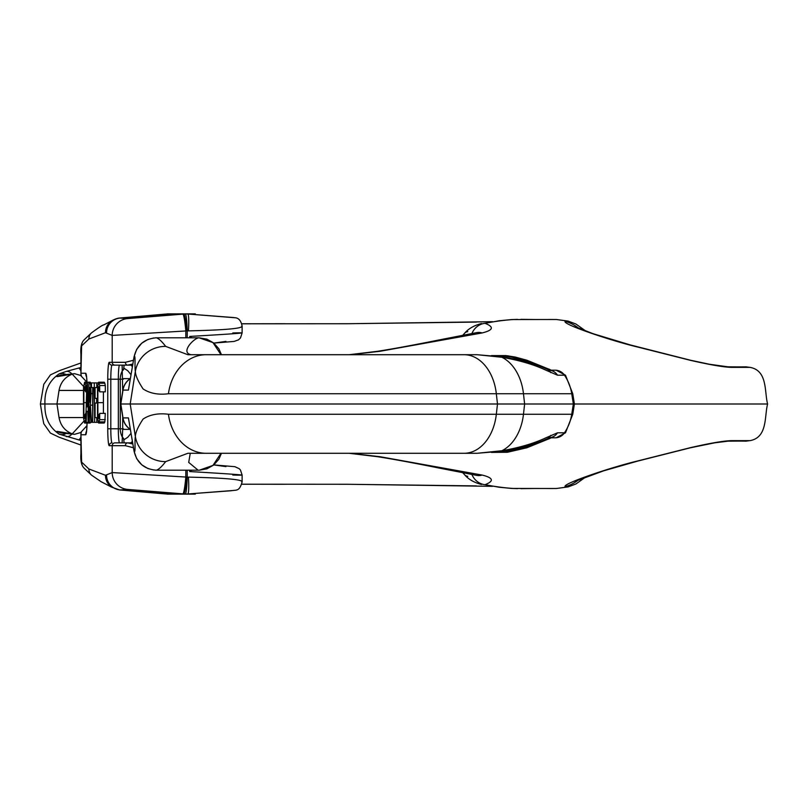 <?xml version="1.0" encoding="UTF-8"?>
<svg xmlns="http://www.w3.org/2000/svg" width="808" height="808" viewBox="0 0 808 808"><rect width="100%" height="100%" fill="white"/><g stroke="black" fill="none" stroke-linecap="round" stroke-linejoin="round"><path stroke-width="1.21" d="M195.304 493.456L195.304 494.122L167.135 494.122L167.135 492.88M167.135 315.12L167.135 313.878L195.304 313.878L195.304 314.544M134.138 356.53A14.079 2.171 9.6 0 0 134.078 356.671L128.432 390.092L134.088 356.823C135.784 353.621 134.492 367.216 135.36 371.387C135.411 375.306 137.986 381.154 143.077 388.921C149.854 393.415 158.307 395.021 168.438 393.738L496.334 393.738L497.486 404L767.6 404C764.328 416.342 767.762 437.391 750.036 440.633L731.856 440.623C724.322 440.734 710.575 443.067 690.628 447.612A16.887 0.636 76.1 0 1 690.577 447.753L714.858 442.804L727.988 441.168A15.776 14.877 90 0 1 726.079 441.037M130.361 429.442A16.897 16.897 0 0 1 122.867 417.908L120.665 404L122.867 390.092A16.897 16.897 0 0 1 130.361 378.558M80.911 440.501L59.166 434.149C56.277 432.058 55.803 431.179 57.752 431.482L72.245 433.856C64.943 430.947 60.539 425.513 59.035 417.564L56.964 404L83.062 404M165.67 461.62C161.812 466.63 158.722 469.488 156.398 470.185C144.329 469.276 136.885 462.944 134.088 451.177A14.079 2.171 170.4 0 0 134.078 451.329L128.432 417.908L134.088 451.177C135.784 454.379 134.492 440.784 135.36 436.613C135.411 432.694 137.986 426.846 143.077 419.079C149.854 414.585 158.307 412.979 168.438 414.262A46.258 38.229 90 0 0 177.649 437.795A46.258 38.229 90 0 0 206.181 453.288L464.034 453.288L187.88 453.278L165.67 461.62A30.32 29.724 -169 0 1 135.36 436.613L130.199 404L497.486 404L496.334 414.262L572.771 414.262L565.489 432.805L556.136 437.795M168.438 414.262L496.334 414.262A46.258 32.714 90 0 1 485.275 442.208A46.258 32.714 90 0 1 464.034 453.288L477.124 453.288L501.879 450.733C519.302 447.733 533.987 443.42 545.935 437.795L557.52 432.805L565.489 432.805M191.233 354.722C179.669 352.621 194.415 337.603 199.101 337.815L212.948 342.592L220.978 354.712M199.101 337.815L206.929 339.168L213.706 342.966L218.827 348.723L221.473 354.712M192.445 354.712L195.889 354.712M200.101 354.712L202.454 354.712M499.768 356.914A11.261 4.414 98 0 1 500.829 356.752A11.261 4.414 98 0 1 501.879 357.267L477.124 354.712L187.88 354.722L165.67 346.38C161.812 341.37 158.722 338.512 156.398 337.815L198.112 337.805M767.6 404C764.328 391.658 767.762 370.609 750.036 367.367L731.856 367.377C724.322 367.266 710.575 364.933 690.628 360.388A16.887 0.636 -76.1 0 0 690.577 360.247L630.169 344.895L592.89 333.633L575.054 326.614L577.75 328.351M80.911 367.499L78.517 368.115A8.454 2.283 75.6 0 1 80.911 370.882M78.517 368.115L66.317 371.407A8.454 6.09 74.1 0 1 71.781 373.821M123.775 368.115L127.755 370.721L131.017 374.68M132.401 366.519L130.846 365.135M168.438 393.738A46.258 38.229 -90 0 1 177.649 370.205A46.258 38.229 -90 0 1 206.181 354.712L464.034 354.712A46.258 32.714 -90 0 1 485.275 365.792A46.258 32.714 -90 0 1 496.334 393.738L523.473 393.738A46.258 32.714 -90 0 0 512.413 365.792A46.258 32.714 -90 0 0 501.879 357.267C519.302 360.267 533.987 364.58 545.935 370.205L557.52 375.195L565.489 375.195L556.136 370.205M477.124 453.288L500.829 451.248A11.261 4.414 82 0 0 501.879 450.733A46.258 32.714 90 0 0 512.413 442.208A46.258 32.714 90 0 0 523.473 414.262L524.624 404L523.473 393.738L572.771 393.738L565.489 375.195M550.793 372.639A11.261 8.928 -65 0 0 547.349 369.327C535.118 363.651 519.615 359.459 500.829 356.752L477.124 354.712M557.52 375.195A11.261 10.726 -90 0 0 549.541 370.246M200.051 453.288L195.889 453.288M192.445 453.288L187.88 453.278M558.722 375.195L564.489 375.195A46.258 46.046 -90 0 1 571.741 393.738L573.357 404L571.741 414.262A46.258 46.046 90 0 1 564.489 432.805L558.722 432.805M190.254 453.288L188.708 462.408L198.112 470.195L199.354 470.185L156.59 470.195M545.966 439.299A11.261 9.363 61 0 0 550.177 438.31A11.261 9.363 61 0 0 550.985 437.795M495.738 451.914L504.96 451.894L512.019 450.824L526.806 446.723L538.057 442.471M523.705 447.672A11.261 7.383 73.6 0 0 526.887 447.773A11.261 7.383 73.6 0 0 526.887 447.763L550.177 438.31L551.793 437.492L549.389 437.805M165.67 346.38A30.32 29.724 169 0 0 135.582 370.205A30.32 29.724 169 0 0 135.36 371.387L130.199 404L120.816 404L123.008 390.092A16.897 16.857 90 0 1 130.341 378.649M153.672 470.014L147.803 468.489L141.754 464.802L136.673 458.651L134.078 451.329A14.079 2.171 170.4 0 0 134.138 451.47M128.967 421.231L128.432 417.908L123.008 417.908L120.816 404M241.804 484.204L347.309 484.275L476.366 485.901M556.591 488.497L513.201 488.446C504.424 487.891 495.031 486.628 485.012 484.689L499.172 487.244L511.636 488.426A42.087 33.451 -86.7 0 0 513.201 488.466M350.127 453.288L380.033 456.712L482.134 475.054C493.345 477.841 494.304 481.053 485.012 484.689A16.897 15.625 81.1 0 1 471.902 474.468M525.018 447.945L491.658 452.389M549.763 404L558.409 404M80.911 445.036L59.257 437.279L50.419 433.098L43.773 423.705L42.359 416.332L40.4 404L44.945 404C44.39 417.231 49.136 427.281 59.166 434.149A8.454 7.959 -54.2 0 0 65.802 433.664M690.628 447.612L637.886 460.903C610.343 467.448 561.53 484.043 565.196 486.669L568.115 486.901L556.399 488.497M86.951 425.685L80.608 432.573L74.578 434.31A8.454 8.09 -87.8 0 1 72.245 433.856L83.88 421.2M132.401 441.481L130.846 442.865M509.171 488.163A42.087 33.451 -86.7 0 0 511.636 488.426L517.504 488.618M86.86 382.204L80.608 375.427L74.578 373.69A8.454 8.09 -92.2 0 0 72.245 374.144L72.245 374.144C64.943 377.053 60.539 382.487 59.035 390.436L56.964 404L44.945 404C44.39 390.769 49.136 380.719 59.166 373.851C56.277 375.942 55.803 376.821 57.752 376.518L72.245 374.144L83.598 386.466M637.886 460.903A16.897 0.667 75.5 0 1 637.835 461.055L690.577 447.753M123.775 439.885L127.755 437.279L131.017 433.32M78.517 439.885A8.454 2.283 -75.6 0 0 80.911 437.118M66.317 436.593A8.454 6.09 -74.1 0 0 71.781 434.179M57.752 431.482A8.454 8.11 101.1 0 0 60.974 432.926L74.578 434.31M467.781 476.336A16.897 8.585 -44.5 0 1 464.762 474.922L464.762 474.922A16.897 8.585 -44.5 0 1 463.6 472.872M482.134 475.054A16.897 13.261 100.8 0 1 476.801 475.407L478.023 475.569M349.086 453.288L377.205 456.661A16.897 13.322 -81.2 0 0 380.033 456.712M200.202 453.288L202.454 453.288M221.473 453.288L218.847 459.247L213.676 465.055L206.929 468.822L199.354 470.185L212.948 465.408L220.978 453.288M564.489 432.805A11.261 11.211 -90 0 1 555.177 437.795L548.622 437.795L549.743 437.694L547.349 438.673A11.261 8.928 65 0 0 550.793 435.361M547.349 438.673C535.118 444.349 519.615 448.541 500.829 451.248A11.261 4.414 82 0 1 499.768 451.086M557.52 432.805A11.261 10.726 90 0 1 549.541 437.754M241.804 323.796L347.309 323.725L476.457 322.089M556.591 319.503L513.201 319.554C504.424 320.109 495.031 321.372 485.012 323.311L499.172 320.756L511.636 319.574A42.087 33.451 86.7 0 1 513.201 319.534M350.127 354.712L380.033 351.288L482.134 332.946C493.345 330.159 494.304 326.947 485.012 323.311A16.897 15.625 98.9 0 0 471.902 333.532M525.018 360.055L508.03 355.833L491.658 355.611M66.317 371.407L59.166 373.851L62.519 373.377L65.802 374.336M690.628 360.388L637.886 347.097C610.343 340.552 561.53 323.957 565.196 321.332L568.115 321.099L556.399 319.503M128.967 386.769L128.432 390.092L123.008 390.092M509.171 319.837A42.087 33.451 86.7 0 1 511.636 319.574L517.504 319.382M57.752 376.518A8.454 8.11 -101.1 0 1 60.974 375.074L74.578 373.69M467.781 331.664A16.897 8.585 44.5 0 0 464.762 333.078L464.762 333.078A16.897 8.585 44.5 0 0 463.6 335.128M482.134 332.946L482.134 332.946A16.897 13.261 -100.8 0 0 476.801 332.593L478.023 332.431M349.086 354.712L377.205 351.339A16.897 13.322 81.2 0 1 380.033 351.288M153.672 337.986L147.803 339.511L141.754 343.198L136.673 349.349L134.078 356.671A14.079 2.171 9.6 0 0 134.088 356.823C136.885 345.056 144.329 338.724 156.398 337.815M495.738 356.086L504.96 356.106L512.019 357.176L526.806 361.277L538.057 365.529M564.489 375.195A11.261 11.211 -90 0 0 555.177 370.205L548.622 370.205L549.743 370.306L547.349 369.327M549.389 370.195L551.793 370.508L550.177 369.69A11.261 9.363 -61 0 1 550.985 370.205M528.917 361.408A11.261 7.383 106.4 0 0 526.887 360.237A11.261 7.383 106.4 0 0 526.887 360.227A11.261 7.383 106.4 0 0 523.705 360.328M545.966 368.701A11.261 9.363 -61 0 1 550.177 369.69L526.887 360.227L515.181 357.045L505.848 355.581L491.486 355.591M241.824 326.008C243.521 328.412 225.715 330.028 188.416 330.876A17.069 16.11 164.5 0 0 187.234 330.856A8.454 8.413 90 0 0 186.719 330.886A16.897 1.464 85 0 0 183.78 314.049A25.351 25.25 90 0 1 185.325 313.959A25.26 25.088 -49.4 0 1 185.981 313.948L182.891 314.13A16.897 1.464 85 0 1 185.83 330.957L112.201 335.421L105.484 332.734L88.88 339.017L81.618 345.875L80.941 373.235L85.688 373.235A8.454 8.413 -90 0 0 86.507 376.861M81.376 375.973A8.454 8.454 0 0 1 80.911 373.235L80.911 354.257C80.396 347.117 81.507 342.279 84.234 339.734L91.496 332.876C99.212 327.22 103.283 324.584 103.697 324.968L111.696 320.816C114.837 319.12 117.473 318.19 119.594 318.039L127.563 318.584L180.477 314.049M180.477 493.951L183.78 493.951A25.351 25.25 -90 0 0 185.325 494.041A25.26 25.088 49.4 0 0 185.981 494.052L167.135 492.92M167.135 493.941L165.973 493.941A22.856 0.586 4.6 0 1 165.68 493.941L119.594 489.961L127.563 489.416L182.891 493.87A16.897 1.464 -85 0 0 185.83 477.043L112.201 472.579L105.484 475.266L88.88 468.983L81.618 462.125A8.454 8.393 -46.6 0 0 84.234 468.266C81.507 465.721 80.396 460.883 80.911 453.743L80.911 434.765A8.454 8.454 0 0 1 81.376 432.028M85.87 427.068A8.454 8.454 0 0 1 86.9 426.685A8.454 8.413 90 0 0 85.87 427.079M86.9 381.315A8.454 8.454 0 0 1 85.87 380.932A8.454 8.413 -90 0 0 86.9 381.315M98.616 423.038L99.687 419.655L99.687 413.383L98.627 418.504L97.879 414.565L97.859 390.729L98.627 386.679L99.687 391.85L99.687 385.527L98.627 382.204L97.505 387.638L97.516 417.857L98.616 423.038L104.232 423.038L104.838 421.887L99.233 421.887M97.859 390.729L99.535 390.729M103.404 391.85L103.414 413.383M99.687 413.383L105.303 413.383L104.838 421.887M99.687 419.655L105.303 419.655M99.687 391.85L105.303 391.85L105.303 385.527L99.687 385.527M99.233 383.224L104.838 383.224L105.303 385.527M98.627 382.204L104.242 382.204L104.838 383.224M86.89 382.901L85.729 422.332L88.607 422.332L87.446 382.901L86.89 382.901M88.607 422.332L89.385 422.332L89.385 406.646L89.91 406.646L91.001 422.332L91.597 422.332L90.365 405.172L91.082 393.607L90.688 384.982L89.819 382.901L88.93 382.901L88.93 422.332M87.688 406.838L86.628 406.838L87.688 406.838L87.153 388.274L86.628 406.838M86.193 422.332L86.496 411.312L87.809 411.312L88.123 422.332M86.496 411.312L87.809 411.312M89.84 387.446L90.607 394.021L90.415 400.223L89.385 402.263L89.84 387.446M89.819 382.901L91.516 382.901L91.516 387.567L92.668 387.567L92.668 422.332L93.122 387.567L94.273 387.567L94.273 382.901L91.516 382.901M90.365 405.172L92.668 405.172M91.597 422.332L92.668 422.332M89.385 422.332L91.001 422.332M89.385 406.646L89.91 406.646M84.598 423.038L85.668 419.655L85.668 413.383L84.608 418.504L83.86 414.565L83.85 390.729L84.608 386.679L85.668 391.85L85.668 385.527L84.608 382.204L83.497 387.638L83.497 417.857L84.598 423.038L90.213 423.038L90.829 421.887M84.608 382.204L90.223 382.204L90.829 383.224M85.214 383.224L86.88 383.224M85.668 385.527L86.809 385.527M85.668 391.85L86.628 391.85M85.214 421.887L85.739 421.887M83.85 390.729L85.527 390.729M94.273 382.901L94.627 422.332L98.152 422.332M93.122 422.332L94.627 422.332M96.778 422.332L96.778 417.665L95.081 417.665L95.081 403.03L96.657 403.03L96.657 398.374L95.081 398.374L95.081 387.567L96.778 387.567L96.778 382.901L94.627 382.901M96.778 382.901L98.162 382.901M96.778 387.567L97.516 387.567M96.778 417.665L97.495 417.665M167.135 314.06L165.973 314.06A22.856 0.586 -4.6 0 0 165.68 314.06L162.549 314.332M125.109 365.135L112.039 365.135A2.818 2.808 -90 0 1 109.232 362.317L112.201 362.317L112.201 335.421A16.897 16.837 90 0 1 127.563 318.584L182.891 314.13M188.416 330.876A16.897 1.838 94 0 0 187.759 314.019A16.897 1.838 94 0 1 187.759 314.019L185.981 313.948A25.26 25.088 -49.4 0 1 187.749 314.009L233.997 317.574M225.937 341.39L213.847 343.077L234.148 341.42L238.572 339.825L240.501 337.916L242.117 332.946L242.117 326.089M165.973 314.06A25.351 24.159 -90 0 1 167.135 313.979A25.351 23.826 -90.6 0 0 165.68 314.06L120.109 318.059A14.867 14.817 102.7 0 0 106.565 332.876M242.127 481.911C239.289 491.779 236.613 489.719 231.29 490.739L187.759 493.981A16.897 1.838 -94 0 0 187.759 493.981L185.981 494.052A25.26 25.088 49.4 0 0 187.749 493.991L233.997 490.426M225.937 466.61L213.847 464.923L234.855 466.681L239.229 468.691L240.451 470.004L242.117 475.054L242.117 481.911M165.973 493.941A25.351 24.159 90 0 0 167.135 494.021A25.351 23.826 90.6 0 1 165.68 493.941L120.109 489.941A14.867 14.817 -102.7 0 1 106.565 475.124M190.355 337.805L189.708 336.441C238.572 333.583 252.934 332.421 232.785 332.957M132.825 364.034L127.664 365.135A2.818 2.272 -90 0 1 125.392 362.317L133.472 360.237M124.089 365.135L123.745 368.236A2.818 2.081 5.5 0 1 123.735 368.509L124.129 365.135M84.234 339.734A8.454 8.393 46.6 0 0 81.618 345.875M191.769 337.805L189.708 336.441L189.708 337.805M132.633 365.135L115.009 365.135A2.818 2.808 -90 0 1 112.201 362.317L125.392 362.317M125.109 442.865L122.119 442.865L122.685 428.785L118.342 428.785L118.342 379.215L110.807 379.215A14.079 1.232 -90 0 1 112.039 365.135L115.009 365.135M122.685 391.254L122.119 365.135M122.432 437.926A2.818 2.081 -5.5 0 1 123.735 439.491L123.695 438.996A2.818 2.091 -5.4 0 0 122.584 437.522A14.079 10.787 90 0 1 120.261 428.785L120.261 379.215A14.079 10.787 -90 0 1 122.584 370.478A2.818 2.091 5.4 0 0 123.695 369.004L123.735 368.509A2.818 2.081 5.5 0 1 122.432 370.074M133.29 361.297A2.818 1.869 -114.6 0 1 132.987 360.449M241.824 481.992C243.521 479.588 225.715 477.972 188.416 477.124A17.069 16.11 -164.5 0 1 187.234 477.144A8.454 8.413 -90 0 1 186.719 477.114L185.83 477.043L185.83 470.195M190.355 470.195L189.708 471.559C238.572 474.417 252.934 475.579 232.785 475.043M132.633 442.865L127.664 442.865A2.818 2.272 90 0 0 125.392 445.683L133.472 447.763M124.089 442.865L123.745 439.764A2.818 2.081 -5.5 0 0 123.735 439.491L124.129 442.865M167.569 494.041L162.549 493.668M187.759 493.981A16.897 1.838 -94 0 0 188.416 477.124M86.507 431.139A8.454 8.413 90 0 0 85.688 434.765C86.375 434.32 86.84 430.411 87.092 423.038M191.769 470.195L189.708 471.559L189.708 470.195M132.825 443.966L127.664 442.865L115.009 442.865A2.818 2.808 90 0 0 112.201 445.683L112.201 472.579A16.897 16.837 -90 0 0 127.563 489.416L166.913 492.87M122.119 442.865L115.009 442.865M133.29 446.703A2.818 1.869 114.6 0 0 132.987 447.551M59.035 390.436L83.315 390.436M130.341 429.351A16.897 16.857 -90 0 1 123.008 417.908L123.008 417.908M59.035 417.564L83.477 417.564M203.768 354.712L206.181 354.712A46.258 38.229 -90 0 1 206.192 354.712L208.959 354.712M731.856 367.377A15.776 14.877 -90 0 0 727.988 366.832L727.988 366.832A15.776 14.877 -90 0 0 726.079 366.963M123.341 378.619L130.27 378.619M731.856 440.623A15.776 14.877 90 0 1 727.988 441.168C754.197 440.905 741.633 441.552 750.036 440.633M206.181 453.288A46.258 38.229 90 0 0 206.192 453.288L203.768 453.288M565.196 486.669A39.43 38.764 -90.3 0 0 578.811 479.679M123.341 429.381L130.27 429.381M565.196 321.332A39.43 38.764 90.3 0 1 578.811 328.321M80.911 434.765L85.688 434.765M81.416 431.987A8.454 8.413 90 0 0 80.941 434.765L81.618 462.125M81.416 376.013A8.454 8.413 -90 0 1 80.941 373.235L80.911 373.235M97.556 402.647L103.172 402.647M97.879 414.565L99.535 414.565M90.688 384.982L91.516 384.982M91.082 393.607L92.668 393.607M83.86 414.565L85.527 414.565M83.537 402.647L86.305 402.647M109.232 362.317A16.897 1.475 -90 0 0 107.757 379.215L110.807 379.215L110.807 428.785A14.079 1.232 90 0 0 112.039 442.865A2.818 2.808 90 0 0 109.232 445.683L125.392 445.683M109.232 445.683A16.897 1.475 90 0 1 107.757 428.785L107.757 379.215M86.991 382.204C86.698 376.478 86.264 373.488 85.688 373.235M186.719 477.114A16.897 1.464 -85 0 1 183.78 493.951L182.891 493.87M187.234 337.805L187.234 330.856A16.897 1.475 88.5 0 0 185.325 313.959M185.83 337.805L185.83 330.957L186.719 330.886M91.496 332.876A8.454 8.393 46.6 0 0 88.88 339.017M111.696 320.816A14.453 14.372 55.5 0 0 105.484 332.734M119.574 442.865A14.079 1.232 90 0 1 118.342 428.785L107.757 428.785M123.341 428.785L122.685 428.785L122.685 416.746M123.341 379.215L118.342 379.215A14.079 1.232 -90 0 1 119.574 365.135M187.234 470.195L187.234 477.144A16.897 1.475 -88.5 0 1 185.325 494.041M84.234 468.266L91.496 475.124A8.454 8.393 -46.6 0 1 88.88 468.983M119.594 489.961L111.696 487.184A14.453 14.372 -55.5 0 1 105.484 475.266M192.849 354.712L195.991 354.712M750.036 367.367C741.633 366.448 754.197 367.095 727.988 366.832L709.303 364.226L690.577 360.247M746.047 441.107L742.34 440.623M156.803 470.195L155.944 470.175M520.928 488.658L537.098 488.456M547.39 488.507L554.409 488.497M261.358 484.255L285.062 484.285M206.333 453.288L208.868 453.288M572.771 414.262L574.397 404L572.771 393.738M492.516 486.325L347.309 484.265M241.804 484.234L267.266 484.245M552.561 488.537L548.117 488.507M637.835 461.055L603.515 470.872L575.054 481.386L577.75 479.649M568.115 486.901L575.952 483.962L585.941 476.851M462.742 472.7L464.762 474.922C468.529 479.346 474.104 482.538 481.487 484.477M377.205 456.661C398.374 459.883 427.543 465.751 439.855 468.206L476.801 475.407M155.035 470.145L155.671 470.175M491.486 452.409L507.444 452.268L526.887 447.763M40.4 404L43.773 384.295L50.419 374.902L59.257 370.721L80.911 362.964M537.098 319.544L520.928 319.342M554.409 319.503L547.39 319.493M285.062 323.715L252.934 323.766M492.516 321.675L347.309 323.735M241.804 323.766L267.266 323.756M552.561 319.463L548.117 319.493M746.047 366.893L742.34 367.377M568.115 321.099L575.952 324.038L585.941 331.149M481.487 323.523C474.104 325.462 468.529 328.654 464.762 333.078L462.742 335.3M377.205 351.339C398.374 348.117 427.543 342.249 439.855 339.794L476.801 332.593M200.051 354.712L195.768 354.712M191.607 354.712L187.88 354.722M155.803 337.825L156.803 337.805M155.035 337.855L155.671 337.825M119.594 318.039L167.569 313.959M187.759 314.019L235.704 317.807C238.966 318.301 241.107 321.059 242.127 326.089M86.941 382.204L86.597 376.811M111.696 487.184L101.152 481.74L91.496 475.124M87.052 423.038L86.597 431.189"/></g></svg>
